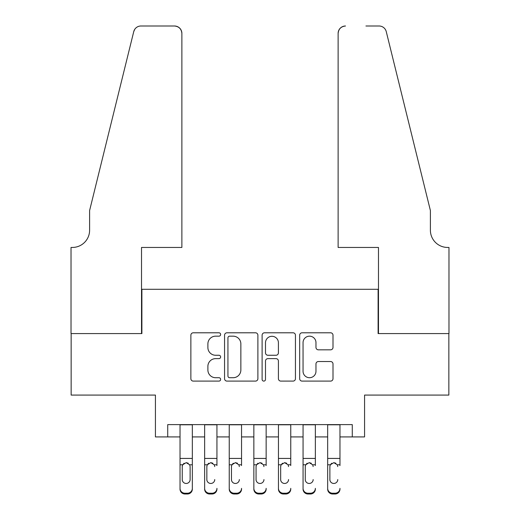 <?xml version="1.0" encoding="UTF-8"?>
<svg xmlns="http://www.w3.org/2000/svg" width="520" height="520" viewBox="0 0 520 520"><rect width="100%" height="100%" fill="white"/><g stroke="black" fill="none" stroke-linecap="round" stroke-linejoin="round"><path stroke-width="0.78" d="M220.63 334.484A1.69 1.69 0 0 0 218.94 332.793L193.278 332.793A2.418 2.418 0 0 0 190.866 335.212L190.866 378.684A2.418 2.418 0 0 0 193.278 381.101L218.94 381.101A1.69 1.69 0 0 0 220.63 379.405A1.69 1.69 0 0 0 218.94 377.715L215.618 377.715A7.729 7.729 0 0 1 207.889 369.987L207.889 366.366A7.729 7.729 0 0 1 215.618 358.637L218.94 358.637A1.69 1.69 0 0 0 220.63 356.947A1.69 1.69 0 0 0 218.94 355.257L215.618 355.257A7.729 7.729 0 0 1 207.889 347.529L207.889 343.902A7.729 7.729 0 0 1 215.618 336.174L218.94 336.174A1.69 1.69 0 0 0 220.63 334.484M330.584 349.824A2.418 2.418 0 0 0 333.001 347.406L333.001 335.212A2.418 2.418 0 0 0 330.584 332.793L302.088 332.793A2.418 2.418 0 0 0 299.669 335.212L299.669 378.684A2.418 2.418 0 0 0 302.088 381.101L330.584 381.101A2.418 2.418 0 0 0 333.001 378.684L333.001 363.948A2.418 2.418 0 0 0 330.584 361.537L318.389 361.537A2.418 2.418 0 0 0 315.971 363.948L315.971 371.254A6.461 6.461 0 0 1 309.511 377.715A6.461 6.461 0 0 1 303.05 371.254L303.05 342.635A6.461 6.461 0 0 1 309.511 336.174A6.461 6.461 0 0 1 315.971 342.635L315.971 347.406A2.418 2.418 0 0 0 318.389 349.824L330.584 349.824M167.726 436.917L167.726 424.613L352.274 424.613L352.274 436.917L364.572 436.917L364.572 395.083L448.851 395.083L448.851 333.574L378.105 333.574L378.105 289.283L141.895 289.283L141.895 333.574L71.149 333.574L71.149 395.083L155.428 395.083L155.428 436.917L180.031 436.917M257.887 335.212A2.418 2.418 0 0 0 255.469 332.793L226.974 332.793A2.418 2.418 0 0 0 224.556 335.212L224.556 378.684A2.418 2.418 0 0 0 226.974 381.101L255.469 381.101A2.418 2.418 0 0 0 257.887 378.684L257.887 335.212M264.531 332.793L293.026 332.793A2.418 2.418 0 0 1 295.445 335.212L295.445 378.684A2.418 2.418 0 0 1 293.026 381.101L280.833 381.101A2.418 2.418 0 0 1 278.414 378.684L278.414 361.049A2.418 2.418 0 0 0 276.003 358.637L267.911 358.637A2.418 2.418 0 0 0 265.493 361.049L265.493 379.405A1.69 1.69 0 0 1 263.803 381.101A1.69 1.69 0 0 1 262.113 379.405L262.113 335.212A2.418 2.418 0 0 1 264.531 332.793M192.335 436.917L204.639 436.917M216.938 436.917L229.242 436.917M241.547 436.917L253.851 436.917M266.149 436.917L278.454 436.917M290.758 436.917L303.062 436.917M315.361 436.917L327.665 436.917M339.969 436.917L352.274 436.917M229.625 336.174A1.69 1.69 0 0 0 227.936 337.863L227.936 376.025A1.69 1.69 0 0 0 229.625 377.715L233.129 377.715A7.729 7.729 0 0 0 240.858 369.987L240.858 343.902A7.729 7.729 0 0 0 233.129 336.174L229.625 336.174M278.414 342.758A6.461 6.461 0 0 0 271.954 336.297A6.461 6.461 0 0 0 265.493 342.758L265.493 352.84A2.418 2.418 0 0 0 267.911 355.257L276.003 355.257A2.418 2.418 0 0 0 278.414 352.84L278.414 342.758M180.031 465.556L180.031 488.345A4.921 4.881 -0 0 0 184.951 493.226L187.415 493.226A4.921 4.881 -0 0 0 192.335 488.345L192.335 489.119A4.921 4.881 180 0 1 187.415 494L187.415 493.226M190.119 479.557L190.119 466.596L190.119 479.557A3.939 3.906 180 0 1 186.186 483.464A3.939 3.906 180 0 0 190.119 479.557M182.247 480.331L182.247 479.557A3.939 3.906 180 0 0 186.186 483.464M184.132 463.223L182.683 464.782L182.247 466.297M188.24 463.223L186.186 462.644L189.683 464.782L190.119 466.596M192.335 424.613L192.335 488.345M180.031 424.613L180.031 489.119A4.921 4.881 180 0 0 184.951 494L187.415 494M180.031 464.782L182.683 464.782L182.247 466.596L182.247 479.557M182.683 464.782L186.186 462.644M181.877 247.448L181.877 33.384A7.384 7.384 0 0 0 174.493 26L140.907 26A7.384 7.384 0 0 0 133.744 31.616L89.603 210.542L89.603 230.23A17.225 17.225 0 0 1 72.384 247.448L71.025 247.448L71.025 333.574L141.524 333.574L141.524 247.448L181.877 247.448L181.877 33.384C181.409 28.931 178.945 26.468 174.493 26L154.07 26M133.744 31.616C135.616 27.566 135.616 27.566 133.744 31.616L134.778 29.27M89.603 230.23A17.225 17.225 0 0 1 72.384 247.448M338.124 247.448L338.124 33.384L338.124 247.448L378.476 247.448L378.476 333.574L448.975 333.574L448.975 247.448L447.616 247.448A17.225 17.225 0 0 1 430.397 230.23A17.225 17.225 0 0 0 447.616 247.448M416.858 155.681L386.256 31.616L430.397 210.542L430.397 230.23M365.931 26L379.093 26A7.384 7.384 0 0 1 386.256 31.616C384.384 27.566 384.384 27.566 386.256 31.616C384.384 27.566 384.384 27.566 386.256 31.616M345.507 26A7.384 7.384 0 0 0 338.124 33.384C338.591 28.931 341.055 26.468 345.507 26M204.639 424.613L204.639 488.345A4.921 4.881 -0 0 0 209.56 493.226L212.017 493.226A4.921 4.881 -0 0 0 216.938 488.345L216.938 489.119A4.921 4.881 180 0 1 212.017 494L212.017 493.226M216.938 465.556L216.938 424.613M214.728 480.331L214.728 479.557A3.939 3.906 180 0 1 210.789 483.464A3.939 3.906 180 0 0 214.728 479.557M206.85 480.331L206.85 479.557A3.939 3.906 180 0 0 210.789 483.464A3.939 3.906 180 0 1 206.85 479.557L206.85 466.297M208.734 463.223L207.285 464.782L206.85 466.596L207.285 464.782L210.789 462.644L214.292 464.782L214.728 466.596M212.836 463.216L210.789 462.644M229.242 424.613L229.242 488.345A4.921 4.881 -0 0 0 234.162 493.226L236.626 493.226A4.921 4.881 -0 0 0 241.547 488.345L241.547 489.119A4.921 4.881 180 0 1 236.626 494L236.626 493.226M241.547 465.556L241.547 424.613M239.33 480.331L239.33 479.557A3.939 3.906 180 0 1 235.397 483.464A3.939 3.906 180 0 0 239.33 479.557M231.458 480.331L231.458 479.557A3.939 3.906 180 0 0 235.397 483.464A3.939 3.906 180 0 1 231.458 479.557L231.458 466.297M233.337 463.223L231.894 464.782L231.458 466.596L231.894 464.782L235.397 462.644L238.894 464.782L239.33 466.596M237.445 463.216L235.397 462.644M253.851 424.613L253.851 488.345A4.921 4.881 -0 0 0 258.772 493.226L261.228 493.226A4.921 4.881 -0 0 0 266.149 488.345L266.149 489.119A4.921 4.881 180 0 1 261.228 494L261.228 493.226M266.149 465.556L266.149 424.613M263.939 480.331L263.939 479.557A3.939 3.906 180 0 1 260 483.464A3.939 3.906 180 0 0 263.939 479.557M256.061 480.331L256.061 479.557A3.939 3.906 180 0 0 260 483.464A3.939 3.906 180 0 1 256.061 479.557L256.061 466.297M257.946 463.223L256.497 464.782L256.061 466.596L256.497 464.782L260 462.644L263.503 464.782L263.939 466.596M262.048 463.216L260 462.644M278.454 424.613L278.454 488.345A4.921 4.881 -0 0 0 283.374 493.226L285.838 493.226A4.921 4.881 -0 0 0 290.758 488.345L290.758 489.119A4.921 4.881 180 0 1 285.838 494L285.838 493.226M290.758 465.556L290.758 424.613M288.542 480.331L288.542 479.557A3.939 3.906 180 0 1 284.603 483.464A3.939 3.906 180 0 0 288.542 479.557M280.67 480.331L280.67 479.557A3.939 3.906 180 0 0 284.603 483.464A3.939 3.906 180 0 1 280.67 479.557L280.67 466.297M282.548 463.223L281.106 464.782L280.67 466.596L281.106 464.782L284.603 462.644L288.106 464.782L288.542 466.596M286.656 463.216L284.603 462.644M209.56 493.226L209.56 494L212.017 494M209.56 494A4.921 4.881 180 0 1 204.639 489.119L204.639 488.345M234.162 493.226L234.162 494L236.626 494M234.162 494A4.921 4.881 180 0 1 229.242 489.119L229.242 488.345M258.772 493.226L258.772 494L261.228 494M258.772 494A4.921 4.881 180 0 1 253.851 489.119L253.851 488.345M283.374 493.226L283.374 494L285.838 494M283.374 494A4.921 4.881 180 0 1 278.454 489.119L278.454 488.345M303.062 424.613L303.062 488.345A4.921 4.881 -0 0 0 307.983 493.226L310.44 493.226A4.921 4.881 -0 0 0 315.361 488.345L315.361 489.119A4.921 4.881 180 0 1 310.44 494L310.44 493.226M315.361 465.556L315.361 424.613M313.151 480.331L313.151 479.557A3.939 3.906 180 0 1 309.212 483.464A3.939 3.906 180 0 0 313.151 479.557M305.272 480.331L305.272 479.557A3.939 3.906 180 0 0 309.212 483.464A3.939 3.906 180 0 1 305.272 479.557L305.272 466.297M307.158 463.223L305.708 464.782L305.272 466.596L305.708 464.782L309.212 462.644L312.715 464.782L313.151 466.596M311.259 463.216L309.212 462.644M307.983 493.226L307.983 494L310.44 494M307.983 494A4.921 4.881 180 0 1 303.062 489.119L303.062 488.345M327.665 424.613L327.665 488.345A4.921 4.881 -0 0 0 332.586 493.226L335.049 493.226A4.921 4.881 -0 0 0 339.969 488.345L339.969 489.119A4.921 4.881 180 0 1 335.049 494L335.049 493.226M339.969 465.556L339.969 424.613M337.753 480.331L337.753 479.557A3.939 3.906 180 0 1 333.814 483.464A3.939 3.906 180 0 0 337.753 479.557M329.882 480.331L329.882 479.557A3.939 3.906 180 0 0 333.814 483.464A3.939 3.906 180 0 1 329.882 479.557L329.882 466.297M331.76 463.223L330.317 464.782L329.882 466.596L330.317 464.782L333.814 462.644L337.318 464.782L337.753 466.596M335.868 463.216L333.814 462.644M332.586 493.226L332.586 494L335.049 494M332.586 494A4.921 4.881 180 0 1 327.665 489.119L327.665 488.345M189.683 464.782L192.335 464.782M180.031 458.425L192.335 458.425M180.031 424.788L192.335 424.788M184.951 493.226L184.951 494M214.292 464.782L216.938 464.782M204.639 464.782L207.285 464.782M204.639 458.425L216.938 458.425M204.639 424.788L216.938 424.788M238.894 464.782L241.547 464.782M229.242 464.782L231.894 464.782M229.242 458.425L241.547 458.425M229.242 424.788L241.547 424.788M263.503 464.782L266.149 464.782M253.851 464.782L256.497 464.782M253.851 458.425L266.149 458.425M253.851 424.788L266.149 424.788M288.106 464.782L290.758 464.782M278.454 464.782L281.106 464.782M278.454 458.425L290.758 458.425M278.454 424.788L290.758 424.788M312.715 464.782L315.361 464.782M303.062 464.782L305.708 464.782M303.062 458.425L315.361 458.425M303.062 424.788L315.361 424.788M337.318 464.782L339.969 464.782M327.665 464.782L330.317 464.782M327.665 458.425L339.969 458.425M327.665 424.788L339.969 424.788"/></g></svg>
